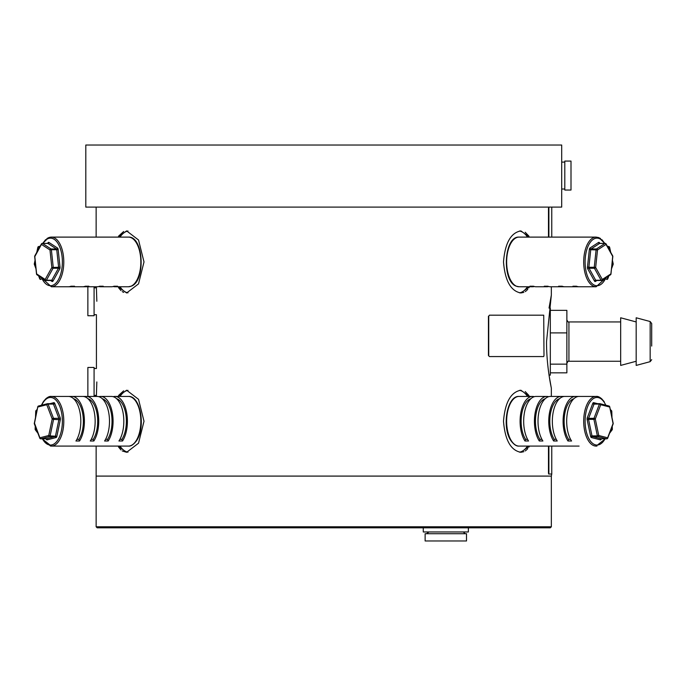 <?xml version="1.0" encoding="UTF-8"?>
<svg xmlns="http://www.w3.org/2000/svg" width="686" height="686" viewBox="0 0 686 686"><rect width="100%" height="100%" fill="white"/><g stroke="black" fill="none" stroke-linecap="round" stroke-linejoin="round"><path stroke-width="1.03" d="M85.801 207.103L561.697 207.103L561.697 145.029L85.801 145.029L85.801 207.103M123.651 231.508L118.609 236.087M123.651 390.831L118.609 395.41M117.983 286.765L126.636 292.973L138.529 283.884L144 261.941L138.529 239.997L126.636 230.899L117.983 237.107M120.016 237.107A31.033 15.521 90 0 1 127.99 231.019M122.279 450.959L126.636 452.297L138.529 443.199L144 421.255L138.529 399.321L126.636 390.223L117.983 396.431M120.016 396.431A31.033 15.521 90 0 1 127.99 390.334M94.076 368.493L96.426 368.493L96.426 314.702L94.076 314.702M96.829 381.948C96.083 359.258 96.083 359.258 96.829 381.948L96.366 396.431L96.426 395.393L94.076 395.393M94.076 287.803L96.426 287.803L96.366 286.765L96.829 301.248C96.083 323.938 96.083 323.938 96.829 301.248M546.536 341.594C546.408 366.521 551.501 388.73 551.347 388.156C551.51 388.722 546.416 366.633 546.536 341.594L551.347 295.04L549.04 308.074L550.318 308.074L550.318 375.113L549.04 375.113L551.158 387.213M525.202 232.237L528.915 236.138M525.202 391.552L528.915 395.462M523.821 292.373L520.854 292.973C510.813 291.13 505.025 280.788 503.498 261.941C505.033 243.076 510.821 232.734 520.854 230.899L529.506 237.107M527.483 237.107A31.033 15.521 90 0 0 519.508 231.019M523.821 451.697L520.854 452.297C510.813 450.453 505.025 440.103 503.498 421.255C505.033 402.399 510.821 392.058 520.854 390.223L529.506 396.431M527.483 396.431A31.033 15.521 90 0 0 519.508 390.334M520.854 292.973L529.506 286.765L528.846 287.837M527.783 289.286L526.959 290.195M526.385 290.735L525.227 291.619M520.854 452.297L529.506 446.089L528.846 447.161M527.783 448.61L526.959 449.519M526.385 450.059L525.227 450.942M551.347 526.779L550.318 527.817L97.18 527.817L96.143 526.779L551.347 526.779L551.347 476.093L96.143 476.093L96.143 446.089L86.316 446.089M118.584 287.743L120.968 290.615M122.279 291.636L123.686 292.382M118.584 447.058L120.968 449.939M117.983 446.089L126.636 452.297M519.508 452.177A31.033 15.521 90 0 0 527.483 446.089M519.508 292.862A31.033 15.521 90 0 0 527.483 286.765M127.99 452.177A31.033 15.521 90 0 1 120.016 446.089M127.99 292.862A31.033 15.521 90 0 1 120.016 286.765M551.347 474.017L548.637 474.017L548.474 472.988L549.04 474.017L551.758 474.017L551.347 476.093L96.143 476.093L96.143 526.779M610.489 410.425L610.977 410.425A1.038 0.806 -45.2 0 1 611.655 411.291M609.571 433.252L612.135 429.856A1.038 1.038 0 0 0 612.341 429.204L612.204 429.23A1.038 0.746 -143 0 1 611.595 430.096L610.78 430.096M607.513 246.54L608.696 246.54A1.038 0.514 90 0 1 608.945 246.737A1.038 0.514 90 0 1 609.108 247.157L609.648 247.346A1.038 1.038 0 0 0 608.868 246.557A1.038 0.892 -76.8 0 1 609.288 246.806M612.075 263.613L613.078 264.016A1.038 0.532 -159.6 0 1 613.155 264.384A1.038 0.532 -159.6 0 1 612.598 264.633L611.972 264.633M607.333 246.223L608.696 246.54A1.038 0.892 -76.8 0 1 608.868 246.557L607.316 246.197M651.7 346.078L651.7 323.526L651.7 346.078M636.179 361.256L620.667 365.415L620.667 317.781L636.179 321.94M650.165 321.528L650.165 361.668L636.179 365.415L636.179 317.781L650.165 321.528L651.7 323.526M550.318 310.346L566.868 310.346L566.868 372.841L550.318 372.841M566.868 364.146L550.318 364.146M566.868 332.899L550.318 332.899M606.861 438.791A1.038 0.514 90 0 1 606.733 438.826A1.038 0.514 90 0 1 606.673 438.817L597.78 436.528A1.038 0.892 -75.6 0 0 598.749 435.507L597.369 435.902L593.922 419.369L588.545 419.369L591.992 435.902L597.369 435.902A1.038 0.514 90 0 0 597.532 436.33A1.038 0.514 90 0 0 597.78 436.528L592.404 436.528L601.296 438.817L606.673 438.817A1.038 0.892 -75.6 0 0 607.633 437.797L613.061 423.545L609.665 406.712M596.983 446.037L596.117 446.089A24.833 12.417 -90 0 1 588.588 441.004A24.833 12.417 -90 0 1 584.352 413.315A24.833 12.417 -90 0 1 596.117 396.431L579.095 396.431A24.833 12.417 90 0 0 567.331 413.315A24.833 12.417 90 0 0 571.567 441.004L567.982 441.004L568.608 439.357A22.758 11.379 -90 0 1 564.492 415.553A22.758 11.379 -90 0 1 573.865 398.738M577.303 396.688A24.833 12.417 90 0 0 575.511 396.431A24.833 12.417 90 0 0 563.746 413.315A24.833 12.417 90 0 0 567.982 441.004M575.511 396.431L564.758 396.431A24.833 12.417 90 0 0 552.993 413.315A24.833 12.417 90 0 0 557.229 441.004L553.645 441.004L554.271 439.357A22.758 11.379 -90 0 1 550.155 415.553A22.758 11.379 -90 0 1 559.527 398.738M562.966 396.688A24.833 12.417 90 0 0 561.174 396.431A24.833 12.417 90 0 0 549.409 413.315A24.833 12.417 90 0 0 553.645 441.004M561.174 396.431L550.421 396.431A24.833 12.417 90 0 0 538.664 413.315A24.833 12.417 90 0 0 542.892 441.004L539.307 441.004L539.933 439.357A22.758 11.379 -90 0 1 535.817 415.553A22.758 11.379 -90 0 1 545.198 398.738M548.629 396.688A24.833 12.417 90 0 0 546.836 396.431A24.833 12.417 90 0 0 535.08 413.315A24.833 12.417 90 0 0 539.307 441.004M546.836 396.431L536.083 396.431A24.833 12.417 90 0 0 524.327 413.315A24.833 12.417 90 0 0 528.554 441.004L524.97 441.004L525.605 439.357L527.585 439.357M534.291 396.688A24.833 12.417 90 0 0 532.499 396.431A24.833 12.417 90 0 0 520.743 413.315A24.833 12.417 90 0 0 524.97 441.004M613.138 423.914A1.038 1.038 0 0 0 613.181 423.331L609.725 406.798A1.038 1.038 0 0 0 608.971 406.009A1.038 0.892 -75.6 0 1 609.614 407.012L600.73 404.723L595.294 418.975A1.038 0.54 20.9 0 0 593.982 418.34L599.418 404.097L594.042 404.097L588.614 418.34L593.982 418.34A1.038 0.514 90 0 0 593.922 419.369L595.294 418.975L598.749 435.507L607.633 437.797A1.038 0.54 20.9 0 1 607.702 438.165L613.138 423.914A1.038 0.54 20.9 0 0 613.061 423.545L612.992 423.185M599.761 403.694L594.522 403.694A1.038 0.514 90 0 0 594.453 403.685L599.83 403.685A1.038 0.514 -90 0 1 599.898 403.694A1.038 0.892 -75.6 0 1 600.087 403.72A1.038 1.038 0 0 0 599.83 403.685A1.038 0.514 -90 0 0 599.418 404.097A1.038 0.54 20.9 0 1 600.73 404.723A1.038 0.892 -75.6 0 0 600.087 403.72L608.971 406.009A1.038 0.892 -75.6 0 0 608.782 405.983M525.605 439.357A22.758 11.379 -90 0 1 521.489 415.553A22.758 11.379 -90 0 1 530.861 398.738M541.923 439.357L539.933 439.357M556.26 439.357L554.271 439.357M570.589 439.357L568.608 439.357M605.249 243.393A1.038 0.514 90 0 0 605.146 243.376A1.038 0.514 90 0 0 604.983 243.427L599.607 243.427L591.092 248.967L596.46 248.967A1.038 0.849 57 0 1 597.523 249.953L595.662 267.48L602.317 279.468A1.038 0.669 150.9 0 1 601.073 280.231A1.038 0.514 90 0 0 601.313 280.48A1.038 0.514 90 0 0 601.425 280.497A1.038 0.514 90 0 0 601.579 280.445A1.038 0.849 57 0 0 602.317 279.468L610.84 273.928A1.038 0.849 57 0 1 610.506 274.794L601.982 280.334A1.038 1.038 0 0 1 601.425 280.497L596.048 280.497A1.038 0.514 -90 0 1 595.937 280.48A1.038 0.514 -90 0 1 595.697 280.231L601.073 280.231L594.419 268.243L589.042 268.243L595.697 280.231A1.038 0.669 -29.1 0 0 594.462 281.003A2.067 1.038 90 0 0 594.933 281.492A2.067 1.038 90 0 0 595.474 281.432A1.038 0.849 -123 0 1 595.8 280.565L596.048 280.497A1.038 0.514 -90 0 0 596.203 280.445M604.983 243.427A1.038 0.849 57 0 1 606.038 244.405L597.523 249.953L590.74 249.73L588.88 267.266L594.256 267.266L596.117 249.73A1.038 0.514 90 0 1 596.46 248.967L604.983 243.427M564.758 286.765L561.174 286.765A24.833 12.417 90 0 1 558.593 286.225L562.177 286.225A24.833 12.417 90 0 0 564.758 286.765L575.511 286.765A24.833 12.417 90 0 1 572.93 286.225L576.514 286.225A24.833 12.417 90 0 0 579.095 286.765L575.511 286.765A24.833 12.417 90 0 0 577.303 286.508M548.629 286.508A24.833 12.417 90 0 1 546.836 286.765A24.833 12.417 90 0 1 544.255 286.225L547.84 286.225A24.833 12.417 90 0 0 550.421 286.765L561.174 286.765A24.833 12.417 90 0 0 562.966 286.508M534.291 286.508A24.833 12.417 90 0 1 532.499 286.765A24.833 12.417 90 0 1 529.926 286.225L533.511 286.225A24.833 12.417 90 0 0 536.083 286.765L546.836 286.765M595.662 267.48A1.038 0.669 150.9 0 1 594.419 268.243A1.038 0.514 90 0 1 594.256 267.266L595.662 267.48M605.884 243.736A1.038 0.669 150.9 0 1 606.038 244.405L612.701 256.392A1.038 0.669 150.9 0 0 612.709 255.895L606.047 243.907A1.038 1.038 0 0 0 605.146 243.376L599.77 243.376A1.038 0.514 -90 0 1 599.873 243.393M423.271 527.817L423.271 531.959L468.375 531.959L468.375 527.817M564.801 161.073L564.801 190.039L571.001 190.039L571.001 161.073L564.801 161.073M466.514 533.725L425.131 533.725L425.131 540.971L466.514 540.971L466.514 533.725M34.506 423.185L39.865 437.797L48.749 435.507A1.038 0.892 75.6 0 0 49.709 436.528A1.038 0.514 -90 0 0 49.958 436.33A1.038 0.514 -90 0 0 50.121 435.902L56.869 436.305A2.067 1.038 -90 0 1 56.544 437.154A2.067 1.038 -90 0 1 56.046 437.557L47.163 439.846A2.067 1.038 -90 0 1 46.202 439.049L46.125 438.826A1.038 0.514 90 0 1 46.065 438.817M37.824 406.712L34.429 423.545A1.038 0.54 159.1 0 0 34.36 423.914A1.038 1.038 0 0 1 34.309 423.331L37.764 406.798A1.038 1.038 0 0 1 38.519 406.009A1.038 0.892 75.6 0 0 37.884 407.012L46.768 404.723A1.038 0.892 75.6 0 1 47.6 403.694A1.038 0.514 -90 0 1 47.66 403.685L53.036 403.685A1.038 0.514 90 0 1 53.448 404.097L48.071 404.097L53.508 418.34L58.885 418.34L53.448 404.097A1.038 0.54 -20.9 0 0 54.76 403.471A2.067 1.038 -90 0 0 53.8 402.673A1.038 0.892 -104.4 0 1 53.071 403.694M76.901 439.357L78.89 439.357L79.516 441.004L75.932 441.004A24.833 12.417 -90 0 0 80.159 413.315A24.833 12.417 -90 0 0 68.403 396.431L71.987 396.431A24.833 12.417 -90 0 0 70.195 396.688M79.516 441.004A24.833 12.417 -90 0 0 83.743 413.315A24.833 12.417 -90 0 0 71.987 396.431L96.366 396.431M91.238 439.357L93.219 439.357L93.845 441.004L90.269 441.004A24.833 12.417 -90 0 0 94.497 413.315A24.833 12.417 -90 0 0 82.74 396.431M93.845 441.004A24.833 12.417 -90 0 0 98.081 413.315A24.833 12.417 -90 0 0 86.316 396.431A24.833 12.417 -90 0 0 84.524 396.688M105.567 439.357L107.556 439.357L108.182 441.004L104.598 441.004A24.833 12.417 -90 0 0 108.834 413.315A24.833 12.417 -90 0 0 97.069 396.431L86.316 396.431M108.182 441.004A24.833 12.417 -90 0 0 112.418 413.315A24.833 12.417 -90 0 0 100.653 396.431A24.833 12.417 -90 0 0 98.861 396.688M116.629 398.738A22.758 11.379 90 0 1 126.01 415.553A22.758 11.379 90 0 1 121.894 439.357L122.52 441.004L118.935 441.004A24.833 12.417 -90 0 0 123.171 413.315A24.833 12.417 -90 0 0 111.406 396.431L100.653 396.431M122.52 441.004A24.833 12.417 -90 0 0 126.756 413.315A24.833 12.417 -90 0 0 114.991 396.431A24.833 12.417 -90 0 0 113.199 396.688M40.062 438.38A1.038 0.54 159.1 0 1 39.788 438.165A1.038 0.54 159.1 0 1 39.865 437.797A1.038 0.892 75.6 0 0 40.826 438.817L46.202 438.817L55.086 436.528L49.709 436.528L40.826 438.817A1.038 0.514 -90 0 1 40.757 438.826L46.279 438.68M38.708 405.983A1.038 0.892 75.6 0 0 38.519 406.009L47.403 403.72A1.038 1.038 0 0 1 47.66 403.685A1.038 0.514 -90 0 1 48.071 404.097A1.038 0.54 159.1 0 0 46.768 404.723L52.205 418.975L53.577 419.369L50.121 435.902L48.749 435.507L52.205 418.975A1.038 0.54 159.1 0 1 53.508 418.34A1.038 0.514 90 0 1 53.577 419.369L60.325 419.772A2.067 1.038 -90 0 0 60.188 417.714A1.038 0.54 -20.9 0 1 58.885 418.34A1.038 0.514 -90 0 1 58.953 419.369L55.497 435.902A1.038 0.514 90 0 1 55.334 436.33A1.038 0.514 90 0 1 55.086 436.528A1.038 0.892 -104.4 0 1 56.046 437.557M121.894 439.357L119.904 439.357M102.3 398.738A22.758 11.379 90 0 1 111.672 415.553A22.758 11.379 90 0 1 107.556 439.357M87.962 398.738A22.758 11.379 90 0 1 97.335 415.553A22.758 11.379 90 0 1 93.219 439.357M73.625 398.738A22.758 11.379 90 0 1 82.997 415.553A22.758 11.379 90 0 1 78.89 439.357M47.566 243.427A1.038 0.514 90 0 1 47.617 243.393A1.038 0.514 90 0 1 47.728 243.376A1.038 0.514 90 0 1 47.883 243.427A1.038 0.849 123 0 0 48.938 242.441L57.461 247.98A1.038 0.849 123 0 1 56.406 248.967L47.883 243.427L42.506 243.427L51.03 248.967A1.038 0.514 -90 0 1 51.373 249.73L49.975 249.953A1.038 0.849 -57 0 1 51.03 248.967L56.406 248.967A1.038 0.514 90 0 1 56.749 249.73L58.156 249.515L60.016 267.043A2.067 1.038 -90 0 1 59.691 269.015L53.036 281.003A1.038 0.669 29.1 0 0 51.793 280.231A1.038 0.514 90 0 1 51.553 280.48A1.038 0.514 90 0 1 51.45 280.497L46.073 280.497A1.038 1.038 0 0 1 45.508 280.334L36.984 274.794A1.038 0.849 -57 0 1 36.658 273.928L45.173 279.468L51.836 267.48L58.61 267.266L56.749 249.73L51.373 249.73L53.234 267.266A1.038 0.514 -90 0 1 53.079 268.243L46.416 280.231A1.038 0.669 -150.9 0 1 45.173 279.468A1.038 0.849 -57 0 0 45.911 280.445A1.038 0.514 -90 0 0 46.073 280.497A1.038 0.514 -90 0 0 46.176 280.48A1.038 0.514 -90 0 0 46.416 280.231L51.793 280.231L58.456 268.243L53.079 268.243A1.038 0.669 -150.9 0 1 51.836 267.48L49.975 249.953L41.452 244.405A1.038 0.849 -57 0 1 42.506 243.427A1.038 0.514 -90 0 0 42.352 243.376A1.038 0.514 -90 0 0 42.24 243.393M68.403 286.765A24.833 12.417 -90 0 0 70.984 286.225L74.56 286.225A24.833 12.417 -90 0 1 71.987 286.765L82.74 286.765A24.833 12.417 -90 0 0 85.313 286.225L88.897 286.225A24.833 12.417 -90 0 1 86.316 286.765L97.069 286.765A24.833 12.417 -90 0 0 99.65 286.225L103.234 286.225A24.833 12.417 -90 0 1 100.653 286.765L111.406 286.765A24.833 12.417 -90 0 0 113.987 286.225L117.572 286.225A24.833 12.417 -90 0 1 114.991 286.765L128.428 286.765A24.833 12.417 -90 0 0 131.009 286.225A24.833 12.417 -90 0 0 140.776 259.342A24.833 12.417 -90 0 0 128.428 237.107L51.381 237.107A24.833 12.417 90 0 1 63.721 259.342A24.833 12.417 90 0 1 53.954 286.225A24.833 12.417 90 0 1 51.381 286.765L41.297 277.59L51.381 286.765L71.987 286.765A24.833 12.417 -90 0 1 70.195 286.508M84.524 286.508A24.833 12.417 -90 0 0 86.316 286.765L82.74 286.765M98.861 286.508A24.833 12.417 -90 0 0 100.653 286.765M113.199 286.508A24.833 12.417 -90 0 0 114.991 286.765M34.815 256.581L41.452 244.405A1.038 0.669 -150.9 0 1 41.606 243.736M36.641 274.108L34.797 256.392A1.038 0.669 -150.9 0 1 34.789 255.895L41.443 243.907A1.038 1.038 0 0 1 42.352 243.376L47.934 243.376M36.718 430.096L35.904 430.096A1.038 0.746 143 0 1 35.363 429.856L37.919 433.252M35.835 411.291A1.038 0.806 45.2 0 1 36.512 410.425L37.01 410.425M37.962 247.569L38.382 247.157A1.038 0.514 -90 0 1 38.553 246.737A1.038 0.514 -90 0 1 38.802 246.54L39.985 246.54M35.063 260.268L34.3 263.801A1.038 1.038 0 0 0 34.343 264.384A1.038 0.532 -20.4 0 1 34.411 264.016L35.415 263.613M38.21 246.806A1.038 0.892 76.8 0 1 38.802 246.54L40.157 246.223M94.076 396.431L94.076 367.464L87.868 367.464L87.868 396.431M87.868 286.765L87.868 315.731L94.076 315.731L94.076 286.765M548.886 472.988L548.886 446.089M548.474 472.988L548.474 446.089M549.04 207.103L548.886 208.141L548.637 207.103M548.886 237.107L548.886 208.141M548.474 237.107L548.474 208.141M489.452 356.566L488.441 355.528L489.452 356.566L543.724 356.566L543.989 355.528L543.724 315.183L489.452 315.183L488.741 316.212L489.452 315.183M488.741 355.528L488.741 316.212M488.441 355.528L488.441 316.212M609.94 432.283L611.595 430.096A1.038 0.514 90 0 0 611.818 429.17L611.766 427.498M611.372 414.653L611.26 411.283A1.038 0.514 90 0 0 610.977 410.425L610.36 409.808M611.132 429.17L612.341 429.204L612.246 426.246M611.646 411.351L610.669 411.283M609.905 250.853L609.108 247.157L607.856 247.157M611.715 267L612.598 264.633A1.038 0.514 90 0 0 612.658 263.613L612.272 261.812M605.558 279.005L607.247 279.005L608.276 276.244M607.727 278.387A1.038 0.532 -159.6 0 1 607.796 278.756A1.038 0.532 -159.6 0 1 607.247 279.005A1.038 0.514 90 0 1 606.827 279.425A1.038 1.038 0 0 0 607.796 278.756L608.885 275.849M620.667 321.94L568.934 321.94L568.934 361.256C568.583 360.647 567.888 361.333 566.868 363.323M519.062 446.089C516.592 446.389 513.9 444.614 510.984 440.746C501.672 427.832 506.765 395.505 519.062 396.431A24.833 12.417 90 0 0 507.306 413.315A24.833 12.417 90 0 0 511.533 441.004A24.833 12.417 90 0 0 519.062 446.089L579.095 446.089M605.781 405.186A23.796 11.894 90 0 0 604.229 402.339A23.796 11.894 90 0 0 587.55 406.824A23.796 11.894 90 0 0 589.797 440.18A23.796 11.894 90 0 0 605.035 438.826M592.404 436.528A1.038 0.514 -90 0 1 592.164 436.33A1.038 0.514 -90 0 1 591.992 435.902L590.62 436.305A2.067 1.038 90 0 0 591.443 437.557A1.038 0.892 104.4 0 1 592.404 436.528M601.425 438.817A1.038 0.514 -90 0 1 601.356 438.826L601.288 439.049A2.067 1.038 90 0 1 600.336 439.846L591.443 437.557M590.62 436.305L587.173 419.772L588.545 419.369A1.038 0.514 -90 0 1 588.614 418.34A1.038 0.54 -159.1 0 1 587.302 417.714A2.067 1.038 90 0 0 587.173 419.772M587.302 417.714L592.738 403.471A1.038 0.54 -159.1 0 0 594.042 404.097A1.038 0.514 90 0 1 594.453 403.685L594.325 403.677A1.038 0.892 104.4 0 1 593.69 402.673A2.067 1.038 90 0 0 592.738 403.471M593.69 402.673L597.643 403.685M607.427 438.38A1.038 0.54 20.9 0 0 607.702 438.165A1.038 1.038 0 0 1 606.733 438.826L601.356 438.826A1.038 0.514 -90 0 1 601.296 438.817A1.038 0.892 104.4 0 0 600.336 439.846M516.481 286.225A24.833 12.417 90 0 0 519.062 286.765L516.189 286.165C501.62 281.251 503.816 235.984 519.062 237.107A24.833 12.417 90 0 0 506.714 259.342A24.833 12.417 90 0 0 516.481 286.225M606.201 277.59L596.117 286.765A24.833 12.417 -90 0 1 593.536 286.225A24.833 12.417 -90 0 1 583.769 259.342A24.833 12.417 -90 0 1 596.117 237.107L519.062 237.107M604.452 243.376A23.796 11.894 90 0 0 599.487 238.659A23.796 11.894 90 0 0 585.372 256.993A23.796 11.894 90 0 0 594.539 285.213A23.796 11.894 90 0 0 605.875 277.804M594.462 281.003L587.799 269.015A1.038 0.669 -29.1 0 1 589.042 268.243A1.038 0.514 -90 0 1 588.88 267.266L587.482 267.043L589.343 249.515A2.067 1.038 90 0 1 590.029 247.98L598.552 242.441A1.038 0.849 -123 0 0 599.607 243.427A1.038 0.514 -90 0 1 599.77 243.376L599.555 243.376M587.482 267.043A2.067 1.038 90 0 0 587.799 269.015M599.847 243.376L599.564 242.87A2.067 1.038 90 0 0 598.552 242.441M596.906 280.497L595.474 281.432M610.849 274.108L612.83 256.504A1.038 1.038 0 0 0 612.709 255.895M589.343 249.515L590.74 249.73A1.038 0.514 -90 0 1 591.092 248.967A1.038 0.849 -123 0 1 590.029 247.98M599.564 242.87A1.038 0.669 -29.1 0 0 599.53 243.307M612.675 256.581L610.969 274.031A1.038 1.038 0 0 1 610.506 274.794M135.957 441.004A24.833 12.417 -90 0 0 140.193 413.315A24.833 12.417 -90 0 0 128.428 396.431C140.724 395.505 145.818 427.832 136.514 440.746C133.599 444.614 130.906 446.389 128.428 446.089A24.833 12.417 -90 0 0 135.957 441.004M41.683 404.706L43.295 401.773C46.288 397.863 48.98 396.079 51.381 396.431A24.833 12.417 90 0 1 63.138 413.315A24.833 12.417 90 0 1 58.91 441.004A24.833 12.417 90 0 1 51.381 446.089L128.428 446.089M42.455 438.826A23.796 11.894 -90 0 0 57.693 440.18A23.796 11.894 -90 0 0 59.939 406.824A23.796 11.894 -90 0 0 43.269 402.339A23.796 11.894 -90 0 0 41.709 405.186M49.846 403.685L53.8 402.673M54.76 403.471L60.188 417.714M60.325 419.772L56.869 436.305M47.728 403.694L52.976 403.694A1.038 0.514 90 0 1 53.036 403.685L53.165 403.677M40.628 438.791A1.038 0.514 -90 0 0 40.757 438.826A1.038 1.038 0 0 1 39.788 438.165L34.36 423.914M47.163 439.846A1.038 0.892 -104.4 0 0 46.202 438.817A1.038 0.514 90 0 1 46.133 438.826M41.614 277.804A23.796 11.894 -90 0 0 52.951 285.213A23.796 11.894 -90 0 0 62.117 256.993A23.796 11.894 -90 0 0 48.011 238.659A23.796 11.894 -90 0 0 43.038 243.376M47.96 243.316A1.038 0.669 29.1 0 0 47.926 242.87A2.067 1.038 -90 0 1 48.406 242.381A2.067 1.038 -90 0 1 48.938 242.441M48.8 237.648A24.833 12.417 90 0 1 51.381 237.107L48.5 237.708L42.729 243.376L45.619 239.637M58.156 249.515A2.067 1.038 -90 0 0 57.461 247.98M50.584 280.497L52.025 281.432A2.067 1.038 -90 0 0 53.036 281.003M47.651 243.376L47.926 242.87M60.016 267.043L58.61 267.266A1.038 0.514 90 0 1 58.456 268.243A1.038 0.669 29.1 0 1 59.691 269.015M52.025 281.432A1.038 0.849 123 0 0 51.69 280.565L51.45 280.497A1.038 0.514 90 0 1 51.339 280.48M37.138 409.808L36.512 410.425A1.038 0.514 -90 0 0 36.229 411.283L36.126 414.653M35.723 427.498L35.672 429.17A1.038 0.514 -90 0 0 35.904 430.096L37.55 432.283M36.83 411.283L35.715 411.317L35.518 417.56M35.295 429.23L36.358 429.17M35.852 411.351L35.715 411.317A1.038 1.038 0 0 1 36.015 410.614L37.215 409.422M39.642 247.157L38.382 247.157L37.584 250.853M35.226 261.812L34.84 263.613A1.038 0.514 -90 0 0 34.9 264.633L35.775 267M39.771 278.387A1.038 0.532 -20.4 0 0 39.694 278.756A1.038 1.038 0 0 0 40.663 279.425L40.723 279.416A1.038 0.514 -90 0 1 40.663 279.425A1.038 0.514 -90 0 1 40.251 279.005L41.932 279.005M35.526 264.633L34.9 264.633A1.038 0.532 -20.4 0 1 34.343 264.384L35.955 268.723M39.213 276.244L40.251 279.005A1.038 0.532 -20.4 0 1 39.694 278.756L38.613 275.849M604.297 401.927L604.195 401.773C601.21 397.863 598.518 396.079 596.117 396.431L551.347 396.431L551.347 388.156M551.347 295.04L551.347 286.765M96.143 237.107L96.143 207.103M611.981 417.56L611.783 411.317A1.038 1.038 0 0 0 611.475 410.614L610.274 409.422M600.704 398L602.119 399.201M598.552 237.536L596.117 237.107M599.77 238.085L600.61 238.608M601.871 239.637L604.769 243.376L598.989 237.708M611.535 268.723L613.155 264.384A1.038 1.038 0 0 0 613.19 263.801L612.435 260.268M610.712 252.302L609.648 247.346M568.934 321.94C568.514 322.523 567.828 321.837 566.868 319.873M650.165 361.668L651.7 359.67M620.667 361.256L568.934 361.256M532.499 396.431L519.062 396.431M596.117 446.089L605.309 438.826M596.117 286.765L579.095 286.765M532.499 286.765L519.062 286.765M564.801 162.102L561.697 162.102M564.801 189.002L561.697 189.002M465.142 533.725L463.367 531.959M428.87 532.053L426.503 533.725M51.381 396.431L68.403 396.431M114.991 396.431L128.428 396.431M42.18 438.826L51.381 446.089L50.507 446.037L42.18 438.826M128.428 237.107C143.674 235.984 145.869 281.251 131.309 286.165L128.428 286.765M34.789 255.895A1.038 1.038 0 0 0 34.66 256.504L36.521 274.031A1.038 1.038 0 0 0 36.984 274.794M35.243 426.246L35.149 429.204A1.038 1.038 0 0 0 35.363 429.856M45.61 398.969L46.794 397.991M48.946 237.536L48.483 237.716M47.728 238.085L46.88 238.608M40.174 246.197L38.622 246.557A1.038 1.038 0 0 0 37.85 247.346L36.778 252.302M551.758 474.017L551.758 446.089M551.758 237.107L551.758 207.103"/></g></svg>
